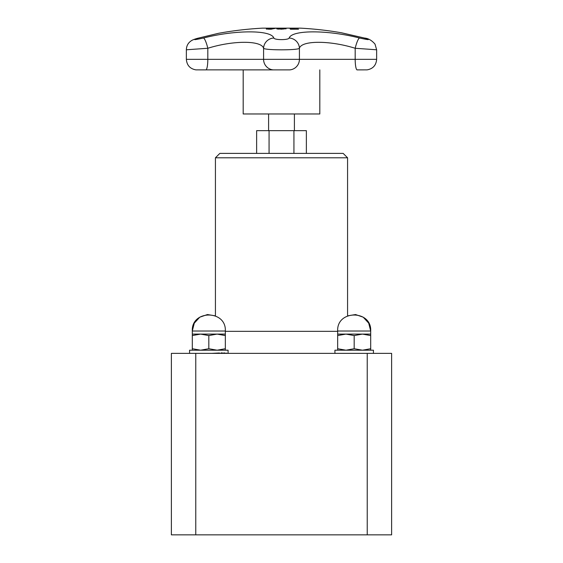 <?xml version="1.0" encoding="UTF-8"?>
<svg xmlns="http://www.w3.org/2000/svg" width="563" height="563" viewBox="0 0 563 563"><rect width="100%" height="100%" fill="white"/><g stroke="black" fill="none" stroke-linecap="round" stroke-linejoin="round"><path stroke-width="0.84" d="M319.819 69.882L319.819 113.972L243.181 113.972L243.181 69.882M268.593 130.665L268.593 113.972M306.371 153.396L306.371 130.665L256.629 130.665L256.629 153.396M269.065 153.396L269.065 130.665M293.935 153.396L293.935 130.665M225.341 331.009L192.3 331.009C191.286 309.706 226.354 309.706 225.341 331.009L225.341 334.098L200.562 334.098L192.3 335.569L192.3 348.722L200.562 350.2L208.824 348.722L217.079 350.2L225.341 348.722L225.341 350.2M192.3 335.569L192.3 334.098L200.562 334.098L208.824 335.569L208.824 348.722M225.341 334.098L225.341 348.722M225.341 335.569L217.079 334.098L208.824 335.569M192.3 350.2L192.3 348.722M189.569 353.374L189.569 350.2L228.071 350.2L228.071 353.374M347.575 157.795L215.425 157.795L219.83 153.396L343.17 153.396L347.575 157.795L347.575 315.871L355.556 314.548L363.219 317.187L368.716 323.162L370.7 331.009L337.659 331.009C336.646 309.706 371.714 309.706 370.7 331.009L370.7 334.098L345.921 334.098L337.659 335.569L337.659 348.722L345.921 350.2L354.176 348.722L362.438 350.2L370.7 348.722L370.7 350.2M337.659 335.569L337.659 334.098L345.921 334.098L354.176 335.569L354.176 348.722M370.7 334.098L370.7 348.722M370.7 335.569L362.438 334.098L354.176 335.569M337.659 350.2L337.659 348.722M334.929 353.374L334.929 350.2L373.431 350.2L373.431 353.374M195.769 353.374L171.377 353.374L171.377 534.85L195.769 534.85L195.769 353.374L391.623 353.374L391.623 534.85L367.231 534.85L367.231 353.374M367.231 534.85L195.769 534.85M226.678 353.205L225.96 353.107M224.827 352.987L223.666 352.917M222.434 352.895L221.076 352.917M219.507 352.987L211.625 353.374M281.43 28.347L286.081 28.769L277.988 29.1L276.736 28.769L278.016 28.453L281.43 28.347L278.199 28.748L279.051 29.016L283.738 29.016L284.611 28.748L281.416 28.424M282.739 28.446L286.081 28.854M278.199 28.84L281.387 29.192L284.611 28.833M276.736 28.854L280.057 28.446M293.485 29.079A352.382 139.547 -90 0 0 289.79 28.361A351.664 322.916 -90 0 1 291.085 28.361A352.382 139.547 90 0 1 294.773 29.079A350.939 322.254 -90 0 1 298.031 29.107A352.361 139.533 90 0 1 298.524 29.22A350.826 322.149 90 0 0 290.719 29.22A352.361 139.533 -90 0 0 290.226 29.107A350.939 322.254 -90 0 1 293.485 29.079L293.485 29.17A350.855 322.17 -90 0 0 290.585 29.192M290.318 28.446A351.572 322.831 -90 0 1 291.085 28.446A352.297 139.511 90 0 1 294.773 29.17A350.855 322.17 -90 0 1 298.031 29.192A352.269 139.497 90 0 1 298.13 29.22M274.054 28.361A351.664 323.401 90 0 1 275.342 28.368A352.375 138.407 90 0 0 271.19 29.206A350.826 322.627 -90 0 0 268.748 29.199L266.299 28.931L271.408 28.636A351.389 323.148 90 0 1 272.506 28.636A352.382 138.414 -90 0 1 274.054 28.361L274.054 28.453A351.572 323.317 90 0 1 274.843 28.453M267.664 28.91L269.304 29.17A350.848 322.648 90 0 1 270.381 29.177A352.29 138.378 -90 0 1 272.035 28.819L272.035 28.727A351.298 323.063 -90 0 0 271.155 28.727L267.664 28.91L269.304 29.086A350.939 322.733 90 0 1 270.381 29.086L270.381 29.177M266.468 29.142L269.191 28.762M270.226 28.727L271.408 28.72A351.298 323.063 90 0 1 272.506 28.727A352.29 138.378 -90 0 1 274.054 28.453M270.381 29.086A352.382 138.414 -90 0 1 272.035 28.727M341.101 32.71L364.247 38.01A10.57 4.363 -75 0 1 364.493 38.052L341.474 32.774M218.423 33.33L197.69 38.277A10.57 5.348 74.4 0 1 198.021 38.207L218.648 33.287M364.247 38.01C370.975 40.142 369.391 40.142 359.511 38.01C327.476 29.797 291.873 29.839 289.157 38.01C288.664 40.149 274.315 40.142 273.843 38.01C271.07 29.797 235.32 29.846 203.489 38.01A10.57 1.935 76.1 0 1 207.817 48.27C233.047 40.346 261.387 40.304 263.583 48.27C264.687 50.339 298.263 50.346 299.417 48.27C301.571 40.346 329.791 40.304 355.183 48.27L376.64 49.783L375.014 44.125C371.819 40.388 368.315 38.361 364.493 38.052M341.417 32.767A352.382 352.382 0 0 0 300.529 28.15L262.471 28.15A352.382 352.382 0 0 0 218.43 33.323M197.69 38.277C194.172 39.234 191.863 40.191 190.773 41.141C187.958 43.154 186.487 46.032 186.36 49.783L207.817 48.27L207.817 59.347A10.57 1.992 90 0 1 206.009 69.875L273.196 69.882A0.88 0.873 90 0 0 273.273 69.875M359.511 38.01A10.57 1.935 103.9 0 0 355.183 48.27L355.183 59.347L263.583 59.347A10.57 10.486 90 0 0 273.118 69.875A0.88 0.873 90 0 0 273.196 69.882L289.804 69.882A0.88 0.873 90 0 1 289.727 69.875M289.157 38.01A10.57 10.197 27.2 0 1 299.417 48.27L299.417 59.347A10.57 10.486 -90 0 1 289.882 69.875A0.88 0.873 90 0 1 289.804 69.882L231.14 69.882M273.843 38.01A10.57 10.197 152.8 0 0 263.583 48.27L263.583 59.347L186.36 59.347C186.867 65.329 190.069 68.841 195.966 69.875M337.659 331.347L225.341 331.347M367.034 69.875L356.991 69.875A10.57 1.992 -90 0 1 355.183 59.347L376.64 59.347C376.133 65.329 372.931 68.841 367.034 69.875L357.005 69.882M203.489 38.01C193.996 40.086 192.173 40.149 198.021 38.207M294.407 130.665L294.407 113.972M215.425 157.795L215.425 315.871L207.444 314.548L199.781 317.187L194.284 323.162L192.3 331.009L192.3 334.098M337.659 331.009L337.659 334.098M196.128 69.875L205.995 69.882M186.36 49.783L186.36 59.347M376.64 49.79L376.64 59.347"/></g></svg>
